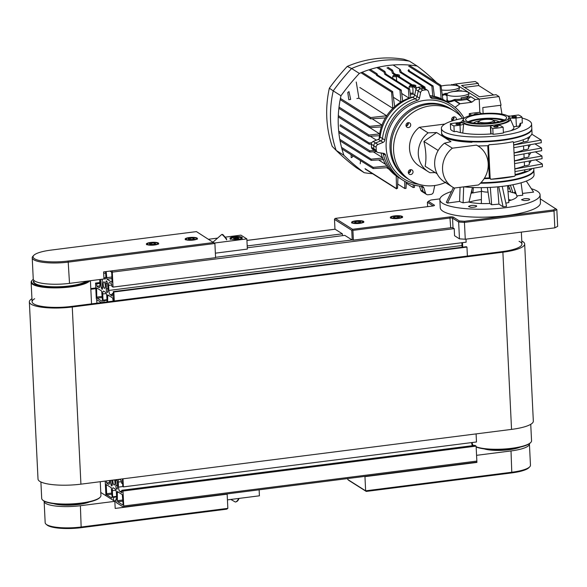 <?xml version="1.0" encoding="UTF-8"?>
<svg xmlns="http://www.w3.org/2000/svg" width="587" height="587" viewBox="0 0 587 587"><rect width="100%" height="100%" fill="white"/><g stroke="black" fill="none" stroke-linecap="round" stroke-linejoin="round"><path stroke-width="0.88" d="M471.625 442.591A3.647 1.123 -97.2 0 0 472.366 445.687M476.116 446.113L123.006 491.033L121.817 490.277L474.927 445.364L476.116 446.113L476.849 461.081A1.365 0.418 82.8 0 1 476.571 462.16A1.365 0.418 82.8 0 1 476.468 462.13M119.293 479.286L121.34 480.577L121.458 483.013L122.646 483.769L122.412 478.889L122.786 486.513L123.38 486.887L122.984 478.816M121.817 490.277L121.935 492.713L119.851 491.4A3.647 1.123 82.8 0 1 118.486 487.1L118.236 482.052A3.647 1.123 82.8 0 1 118.684 479.366M123.006 491.033L123.74 506.001A1.365 0.418 82.8 0 1 123.461 507.08A1.365 0.418 82.8 0 1 123.358 507.051L116.094 502.457L115.918 498.913L116.71 498.818M116.593 496.36L112.66 496.859L112.359 490.659A3.647 1.123 82.8 0 1 113.093 487.79A3.647 1.123 82.8 0 1 113.379 487.863L115.074 488.934A3.647 1.123 82.8 0 1 116.439 493.234L116.74 499.434L115.918 498.913M116.622 496.976L113.482 497.372L112.66 496.859M113.636 500.579L113.482 497.372M116.006 500.616L114.083 500.865M109.512 480.533L109.556 481.457A3.647 1.123 82.8 0 1 108.83 484.326A3.647 1.123 82.8 0 1 108.544 484.253L106.46 482.932L106.364 480.929M109.556 482.543L106.46 482.932M106.078 495.802A1.365 0.418 82.8 0 1 105.88 494.716L105.212 481.076M112.11 497.365L111.251 487.68L106.174 484.502L106.753 494.841L111.86 498.062L112.11 497.365M117.378 500.696L117.716 501.768L122.822 504.996L123.079 504.299L122.316 494.672L117.319 491.517L117.378 500.696L122.866 499.999M110.385 480.423A10.948 3.361 -97.2 0 0 110.877 484.187A2.282 0.697 -97.2 0 0 111.794 485.941A2.282 0.697 -97.2 0 0 112.139 483.174A6.384 1.959 82.8 0 1 111.809 480.239M115.58 479.762A2.282 0.697 -97.2 0 0 115.661 480.342A6.384 1.959 82.8 0 1 115.918 485.559A2.282 0.697 -97.2 0 0 116.131 487.973A2.282 0.697 -97.2 0 0 116.923 489.184A2.282 0.697 -97.2 0 0 117.356 488.281A10.948 3.361 -97.2 0 0 116.967 479.586M114.516 479.895A3.287 1.005 82.8 0 1 114.979 483.211A3.287 1.005 82.8 0 1 114.311 485.016A3.287 1.005 82.8 0 1 114.054 484.943A3.287 1.005 82.8 0 1 112.836 480.107M118.493 492.258L116.974 492.449M106.973 299.693L103.048 300.192L102.74 293.992A3.647 1.123 82.8 0 1 103.473 291.123A3.647 1.123 82.8 0 1 103.76 291.196L105.455 292.275A3.647 1.123 82.8 0 1 106.819 296.567L107.076 301.887M107.003 300.309L103.862 300.705L103.048 300.192M103.943 302.283L103.862 300.705M465.99 239.144L466.144 242.182L113.034 287.102L111.838 286.353L111.721 283.917L109.637 282.596A3.647 1.123 82.8 0 0 109.351 282.523A3.647 1.123 82.8 0 0 108.624 285.385L108.866 290.44A3.647 1.123 82.8 0 0 110.231 294.733L112.315 296.053L112.198 293.617L113.342 293.471M461.844 242.732L461.976 245.52A3.647 1.123 -97.2 0 0 462.189 247.23M96.95 303.171L96.774 299.663L101.426 302.606L96.774 299.663A1.365 0.418 82.8 0 1 96.261 298.049L95.534 283.081L99.834 282.53M99.878 283.433L96.723 283.837L95.534 283.081M99.937 285.876L96.84 286.273L96.723 283.837M99.68 279.529A3.647 1.123 82.8 0 1 99.695 279.742L99.944 284.798A3.647 1.123 82.8 0 1 99.21 287.659A3.647 1.123 82.8 0 1 98.924 287.586L96.84 286.273M105.601 271.649L105.821 276.191A3.647 1.123 82.8 0 1 105.095 279.06A3.647 1.123 82.8 0 1 104.802 278.986L103.943 278.436M344.811 235.365L247.288 247.773M247.2 245.931L342.375 233.824M114.289 300.97L113.849 291.996L113.254 291.622L113.709 301.043L113.386 294.366L112.198 293.617M112.014 270.827A1.365 0.418 82.8 0 1 112.3 272.133L113.034 287.102M106.174 271.576L106.929 279.17L112.007 282.347L111.765 273.087L111.427 272.008L109.974 271.091M113.137 301.116L112.697 298.013L107.7 294.85L107.648 301.813M96.796 297.103L97.134 298.174L102.241 301.402L102.49 300.698L101.632 291.013L96.561 287.835L96.796 297.103L102.285 296.398M106.042 283.675A6.384 1.959 82.8 0 1 106.298 288.899A2.282 0.697 -97.2 0 0 106.518 291.306A2.282 0.697 -97.2 0 0 107.304 292.517A2.282 0.697 -97.2 0 0 107.737 291.614A10.948 3.361 -97.2 0 0 107.304 282.663A2.282 0.697 -97.2 0 0 106.386 280.909A2.282 0.697 -97.2 0 0 106.042 283.675L107.443 283.499M100.744 279.397A10.948 3.361 -97.2 0 0 101.265 287.52A2.282 0.697 -97.2 0 0 102.182 289.274A2.282 0.697 -97.2 0 0 102.52 286.507A6.384 1.959 82.8 0 1 102.263 281.283A2.282 0.697 -97.2 0 0 102.131 279.221M104.126 281.899A3.287 1.005 82.8 0 1 105.322 285.37A3.287 1.005 82.8 0 1 104.699 288.349A3.287 1.005 82.8 0 1 103.283 285.216A3.287 1.005 82.8 0 1 103.87 281.833A3.287 1.005 82.8 0 1 104.126 281.899M108.874 295.591L107.355 295.789M111.963 277.027L106.474 277.724M112.036 278.517L106.929 279.17M150.455 244.397L149.421 243.744L151.49 243.091L154.594 243.091L155.621 243.744L153.552 244.397L150.455 244.397M151.49 243.091L151.556 244.397M154.638 244.053L154.594 243.091M189.212 239.467L188.178 238.821L190.247 238.161L193.343 238.161L194.378 238.814L192.309 239.467L189.212 239.467M190.247 238.161L190.313 239.467M193.394 239.122L193.343 238.161M358.877 221.358L360.836 221.849L359.677 222.59L356.558 222.84L354.592 222.356L355.751 221.607L358.877 221.358L358.943 222.649M355.803 222.656L355.751 221.607M397.524 216.427L399.578 216.889L398.522 217.638L395.418 217.916L393.371 217.447L394.42 216.698L397.524 216.427L397.59 217.718M394.471 217.696L394.42 216.698M113.254 291.622L466.364 246.701L466.959 247.076L467.399 256.049M476.094 433.896L476.49 441.974L123.38 486.887M113.849 291.996L466.959 247.076M234.118 236.744A6.156 1.438 177.2 0 1 242.277 237.713A6.156 1.438 177.2 0 1 236.201 239.452A6.156 1.438 177.2 0 1 229.979 238.315A6.156 1.438 177.2 0 1 234.118 236.744M225.459 237.111L240.905 235.145L246.856 238.909L214.343 243.04M217.601 238.109L208.539 239.261M246.856 238.909L247.354 249.093L215.363 253.166M237.874 237.911L238.733 238.454L237.009 238.997L234.426 238.997L233.567 238.454L237.874 237.911L237.911 238.711M235.343 238.997L235.292 237.911M213.044 242.108L221.761 234.455A3.647 0.426 48.7 0 1 221.813 234.44A3.647 0.426 48.7 0 1 224.491 236.913A3.647 0.426 48.7 0 1 226.597 239.885L226.655 238.909L222.789 234.514L221.813 234.44M259.131 489.822L259.417 495.81L227.433 499.882M238.674 498.451A3.647 1.409 119.8 0 1 235.82 501.914A3.647 1.409 119.8 0 1 235.145 501.914L230.845 499.449M235.82 501.914L236.598 501.628A2.95 1.137 -60.2 0 0 239.07 498.4M46.05 524.176L46.975 524.969A26.452 6.186 -2.8 0 0 81.175 527.684L226.729 509.164L227.844 508.357L81.432 526.987A27.369 6.398 177.2 0 1 46.05 524.176A27.369 6.398 177.2 0 1 45.17 522.679L44.135 501.415A27.369 6.398 177.2 0 1 44.142 501.144M227.844 508.357L227.154 494.188L115.191 508.43L114.839 501.342L80.39 505.723A27.369 6.398 177.2 0 1 44.135 501.415M114.839 501.342L100.773 492.449M226.758 493.938L227.154 494.188M89.628 501.9A21.44 5.012 177.2 0 1 53.564 503.661M213.69 242.519L68.136 261.032A26.452 6.186 177.2 0 1 41.794 260.995A26.452 6.186 177.2 0 1 33.789 255.345A26.452 6.186 177.2 0 1 50.878 250.121L196.432 231.608L214.893 243.48L215.583 257.656L103.62 271.898L103.965 278.986L69.515 283.367A27.369 6.398 -2.8 0 1 33.254 279.06L32.219 257.803A27.369 6.398 -2.8 0 0 68.481 262.103L214.893 243.48M33.789 255.345L32.945 256.226A27.369 6.398 -2.8 0 0 32.219 257.803M185.463 239.555A6.156 1.438 177.2 0 1 185.125 239.114A6.156 1.438 177.2 0 1 191.208 237.375A6.156 1.438 177.2 0 1 197.43 238.513A6.156 1.438 177.2 0 1 192.331 240.186A6.156 1.438 177.2 0 1 185.463 239.555M146.706 244.486A6.156 1.438 177.2 0 1 146.368 244.045A6.156 1.438 177.2 0 1 152.451 242.306A6.156 1.438 177.2 0 1 158.673 243.444A6.156 1.438 177.2 0 1 153.574 245.117A6.156 1.438 177.2 0 1 146.706 244.486M529.386 443.699A27.369 6.398 177.2 0 1 529.423 443.963L530.465 465.227A27.369 6.398 177.2 0 1 529.738 466.804A27.369 6.398 177.2 0 1 512.055 472.205L365.642 490.827L366.251 491.422L348.994 480.511L347.79 479.542L347.739 478.552M529.423 443.963A27.369 6.398 177.2 0 1 511.013 450.941L476.563 455.329L476.915 462.417L364.953 476.659L365.642 490.827L347.79 479.542M366.251 491.422L511.805 472.902A26.452 6.186 -2.8 0 0 528.894 467.678L529.738 466.804M476.915 462.417L476.519 462.167M364.953 476.659L364.564 476.409M520.251 447.118A21.44 5.012 177.2 0 1 484.194 448.886M334.751 218.804L334.487 219.391L351.745 230.302L352.303 229.899L352.567 229.304L335.309 218.401L334.751 218.804M342.478 235.658L342.39 233.831L334.964 229.135L334.487 219.391M344.796 235.358L352.222 240.046L353.381 240.127L352.904 230.383L450.229 218.004A1.827 0.426 177.2 0 1 452.548 218.159L458.645 222.018L459.342 220.939L453.362 217.161A2.737 0.638 -2.8 0 0 449.884 216.926L352.567 229.304M351.745 230.302L352.222 240.046M335.309 218.401L432.626 206.015A2.737 0.638 -2.8 0 0 434.395 205.479A2.737 0.638 -2.8 0 0 434.321 205.127L428.341 201.348L427.402 202.266L433.199 205.927M540.267 198.854L556.828 209.522L554.011 211.012L553.314 209.985L464.456 221.292L464.442 222.407L554.011 211.012L554.832 227.844L557.65 226.355L556.828 209.522M555.801 208.671L553.314 209.985M353.381 240.127L450.706 227.749A1.827 0.426 177.2 0 1 453.025 227.903L454.213 228.659L454.558 235.739L459.467 238.843L458.645 222.018L464.442 222.407L465.264 239.239L554.832 227.844M464.456 221.292L459.342 220.939M428.341 201.348L430.829 200.035L439.927 198.876M352.303 229.899L352.904 230.383M363.529 221.358A6.156 1.438 177.2 0 1 363.867 221.798A6.156 1.438 177.2 0 1 357.784 223.537A6.156 1.438 177.2 0 1 351.569 222.4A6.156 1.438 177.2 0 1 356.661 220.727A6.156 1.438 177.2 0 1 363.529 221.358M402.286 216.427A6.156 1.438 177.2 0 1 402.623 216.867A6.156 1.438 177.2 0 1 396.541 218.606A6.156 1.438 177.2 0 1 390.318 217.469A6.156 1.438 177.2 0 1 395.418 215.796A6.156 1.438 177.2 0 1 402.286 216.427M427.615 206.653L427.402 202.266M459.467 238.843L465.264 239.239M86.142 281.254A26.914 6.296 177.2 0 1 56.447 286.801A26.914 6.296 177.2 0 1 33.841 281.694A26.914 6.296 177.2 0 1 34.185 280.601M88.813 280.916A29.189 6.824 177.2 0 1 43.056 286.639A29.189 6.824 177.2 0 1 32.336 280.124L31.918 280.564A29.651 6.934 -2.8 0 0 31.133 282.274A29.651 6.934 -2.8 0 0 42.807 287.175A29.651 6.934 -2.8 0 0 89.833 280.784M32.336 280.124A29.189 6.824 177.2 0 1 33.298 279.331M33.921 280.359A27.369 6.398 -2.8 0 0 34.266 283.22A27.369 6.398 -2.8 0 0 55.339 286.911A27.369 6.398 -2.8 0 0 82.474 283.257A27.369 6.398 -2.8 0 0 86.685 281.18M100.252 481.707L100.927 495.531A29.651 6.934 177.2 0 1 100.135 497.24A29.651 6.934 177.2 0 1 53.38 503.33A29.651 6.934 177.2 0 1 42.653 500.051A29.651 6.934 177.2 0 1 41.699 498.429L40.899 481.978M34.508 283.411A26.914 6.296 177.2 0 1 33.863 282.142L33.841 281.694M42.653 500.051L43.115 500.447A29.189 6.824 -2.8 0 0 53.674 503.675A29.189 6.824 -2.8 0 0 99.717 497.681L100.135 497.24M492.339 122.969A8.211 1.922 -2.8 0 0 494.474 121.553A8.211 1.922 -2.8 0 0 494.21 121.105L493.285 120.313A7.301 1.71 177.2 0 1 488.611 122.573A7.301 1.71 177.2 0 1 481.347 122.566A7.301 1.71 177.2 0 1 479.139 121.003A7.301 1.71 177.2 0 1 486.146 119.366A7.301 1.71 177.2 0 1 493.285 120.313M479.139 121.003L478.295 121.883A8.211 1.922 -2.8 0 0 478.075 122.353A8.211 1.922 -2.8 0 0 480.335 123.556M481.267 187.649L481.413 190.57A8.211 1.922 -2.8 0 0 481.413 190.57A8.211 1.922 -2.8 0 0 488.017 192.125M530.743 424.306L531.551 440.749A29.651 6.934 177.2 0 1 530.765 442.459A29.651 6.934 177.2 0 1 506.104 448.879A29.651 6.934 177.2 0 1 476.152 446.802M473.606 445.526A29.651 6.934 177.2 0 1 473.276 445.269A29.651 6.934 177.2 0 1 472.322 443.647L472.271 442.51M476.16 447.023A29.189 6.824 -2.8 0 0 505.642 449.253A29.189 6.824 -2.8 0 0 530.34 442.899L530.765 442.459M519.055 241.316A29.651 6.934 177.2 0 1 521.931 244.089A29.651 6.934 177.2 0 1 501.988 251.647L71.365 306.429A29.651 6.934 177.2 0 1 32.087 301.762A29.651 6.934 177.2 0 1 34.677 298.724M90.838 289.266L95.806 288.635M29.35 301.894L38.016 479.073A32.388 7.572 -2.8 0 0 80.925 484.165L511.548 429.391A32.388 7.572 -2.8 0 0 533.334 421.128L524.668 243.95A32.388 7.572 177.2 0 1 502.883 252.212L72.26 306.994A32.388 7.572 177.2 0 1 29.35 301.894A32.388 7.572 177.2 0 1 31.933 298.717M521.784 241.044A32.388 7.572 177.2 0 1 524.668 243.95M90.802 288.591L95.769 287.96M533.744 168.22L533.818 169.716A45.155 10.559 177.2 0 1 529.276 174.669A45.155 10.559 177.2 0 1 480.944 182.689A45.155 10.559 177.2 0 0 533.818 169.716L533.847 170.245A45.155 10.559 -2.8 0 1 529.305 175.197A45.155 10.559 -2.8 0 1 480.408 183.225A45.155 10.559 -2.8 0 0 503.477 181.765A45.155 10.559 -2.8 0 0 533.847 170.245L534.06 174.677A45.155 10.559 -2.8 0 1 503.69 186.189A45.155 10.559 -2.8 0 1 463.921 186.827M464.5 117.994A45.155 10.559 -2.8 0 0 441.38 128.414A45.155 10.559 -2.8 0 0 466.753 136.624A45.155 10.559 -2.8 0 0 531.587 124.004A45.155 10.559 -2.8 0 0 522.085 118.068M510.404 116.138A45.155 10.559 -2.8 0 0 507.564 115.888M461.918 121.773A34.207 7.998 -2.8 0 0 459.041 122.705M492.794 125.647L492.853 125.633A5.474 1.277 -2.8 0 0 490.402 126.829A5.474 1.277 -2.8 0 0 490.703 127.218L492.801 128.546A36.489 8.534 -2.8 0 0 503.14 127.232L501.041 125.904A5.474 1.277 -2.8 0 0 495.435 125.302L495.369 125.258A24.177 5.65 -2.8 0 0 510.228 118.779A24.177 5.65 -2.8 0 0 509.435 117.833L509.633 117.804A5.474 1.277 -2.8 0 0 515.98 118.016L522.048 117.246L522.327 123.006L520.148 123.277A34.207 7.998 -2.8 0 1 520.552 125.244A34.207 7.998 -2.8 0 1 503.389 132.383M503.14 127.232L503.419 132.992A36.489 8.534 177.2 0 1 493.08 134.306L492.332 133.829A34.207 7.998 -2.8 0 1 456.385 131.393L454.206 131.671A36.489 8.534 177.2 0 1 450.64 129.411L450.354 123.652A36.489 8.534 -2.8 0 0 453.927 125.912L459.995 125.141A5.474 1.277 -2.8 0 0 463.679 123.74A5.474 1.277 -2.8 0 0 463.664 123.659L463.862 123.63A24.177 5.65 -2.8 0 0 492.779 125.589M463.334 119.689A24.177 5.65 -2.8 0 0 462.123 121.127A24.177 5.65 -2.8 0 0 462.967 123.065L462.769 123.094A5.474 1.277 -2.8 0 0 456.422 122.881L450.354 123.652M513.618 126.609A5.474 1.277 -2.8 0 0 516.391 126.432L519.326 126.058A33.21 7.77 177.2 0 1 519.642 126.609M519.326 126.058L520.148 123.277M510.228 118.779L513.779 126.975A27.325 6.391 177.2 0 1 510.815 130.703M463.701 124.187L463.862 123.63M462.747 133.073L463.679 123.74M466.973 141.056A45.155 10.559 -2.8 0 0 531.8 128.428A45.155 10.559 177.2 0 1 466.973 141.056A45.155 10.559 177.2 0 1 441.6 132.845A45.155 10.559 -2.8 0 0 466.973 141.056M476.152 123.938A22.805 5.334 -2.8 0 0 508.892 117.561A22.805 5.334 -2.8 0 0 485.853 113.35A22.805 5.334 -2.8 0 0 463.334 119.792A22.805 5.334 -2.8 0 0 476.152 123.938M495.083 113.944A20.523 4.799 177.2 0 1 506.618 117.671A20.523 4.799 177.2 0 1 486.352 123.468A20.523 4.799 177.2 0 1 465.616 119.682A20.523 4.799 177.2 0 1 495.083 113.944M463.334 119.792L463.422 121.56A22.805 5.334 -2.8 0 0 476.233 125.713A22.805 5.334 -2.8 0 0 508.98 119.337L508.892 117.561M481.648 113.651L479.601 112.352A36.489 8.534 -2.8 0 0 469.262 113.665L471.361 114.993A5.474 1.277 -2.8 0 0 471.779 115.191M522.048 117.246A36.489 8.534 -2.8 0 0 518.475 114.986L512.407 115.756A5.474 1.277 -2.8 0 0 508.746 117.026M494.878 127.085A2.282 0.536 177.2 0 1 493.594 126.675A2.282 0.536 177.2 0 1 495.846 126.029A2.282 0.536 177.2 0 1 498.15 126.454A2.282 0.536 177.2 0 1 494.878 127.085M456.165 123.872A2.282 0.536 177.2 0 1 458.711 123.468A2.282 0.536 177.2 0 1 460.487 123.901A2.282 0.536 177.2 0 1 458.234 124.539A2.282 0.536 177.2 0 1 455.93 124.121A2.282 0.536 177.2 0 1 456.165 123.872M474.421 114.634A2.282 0.536 177.2 0 1 474.252 114.45A2.282 0.536 177.2 0 1 477.524 113.812A2.282 0.536 177.2 0 1 478.544 113.995M516.237 117.026A2.282 0.536 177.2 0 1 513.691 117.429A2.282 0.536 177.2 0 1 511.915 116.996A2.282 0.536 177.2 0 1 514.168 116.358A2.282 0.536 177.2 0 1 516.472 116.776A2.282 0.536 177.2 0 1 516.237 117.026M453.927 125.912L454.206 131.671M492.801 128.546L493.08 134.306M469.262 113.665L469.373 115.83M468.044 121.78A20.523 4.799 177.2 0 1 495.296 118.369A20.523 4.799 177.2 0 1 504.402 120.005M469.483 122.257A18.241 4.263 177.2 0 1 494.305 118.897A18.241 4.263 177.2 0 1 503.015 120.614M499.06 121.803A13.193 3.089 -2.8 0 0 493.19 120.24M479.219 120.922A13.193 3.089 -2.8 0 0 473.533 123.05M477.26 123.424A9.121 2.135 177.2 0 1 478.089 122.668M494.489 121.869A9.121 2.135 177.2 0 1 495.391 122.536M514.19 155.658L541.684 150.705L541.552 148.049L534.948 143.874M530.244 144.725A42.873 10.023 177.2 0 1 528.513 147.19M528.41 145.048L528.571 148.379A5.474 1.277 177.2 0 1 523.736 149.89A42.873 10.023 177.2 0 1 514.051 152.869M514.058 153.002L541.552 148.049M514.579 163.626L542.072 158.681L541.94 156.017L535.337 151.85M530.633 152.693A42.873 10.023 177.2 0 1 528.902 155.159M528.799 153.024L528.96 156.347A5.474 1.277 177.2 0 1 524.125 157.859A42.873 10.023 177.2 0 1 514.439 160.838M514.447 160.97L541.94 156.017M515.115 174.574A42.873 10.023 177.2 0 0 524.793 171.595L524.712 169.848M487.76 145.686L489.338 177.927L490.167 178.455L488.516 145.649L489.419 144.703A45.155 10.559 177.2 0 0 512.678 141.746L513.009 141.761A0.91 0.844 122.3 0 1 513.544 142.502L515.144 175.278A0.91 0.844 122.3 0 1 514.696 176.144L514.366 176.298A45.155 10.559 -2.8 0 1 491.114 179.255L490.116 178.426A45.155 10.559 177.2 0 1 484.136 178.653M524.793 171.595A5.474 1.277 -2.8 0 0 529.085 170.685A5.474 1.277 -2.8 0 0 529.635 170.083L529.577 168.968M529.188 160.999L529.357 164.323A5.474 1.277 177.2 0 1 524.514 165.835A42.873 10.023 177.2 0 1 514.828 168.814M524.514 165.835L524.323 161.873M531.022 160.669A42.873 10.023 177.2 0 1 529.298 163.135M524.125 157.859L523.934 153.904M523.736 149.89L523.538 145.928M528.043 137.593L528.183 140.403A5.474 1.277 177.2 0 1 523.347 141.915A42.873 10.023 177.2 0 1 513.662 144.894M523.347 141.915L523.237 139.743M532.27 168.484A45.155 10.559 177.2 0 1 529.085 170.685A45.155 10.559 177.2 0 1 515.144 175.234M531.587 124.004L531.829 128.964A45.155 10.559 177.2 0 1 494.445 141.225A45.155 10.559 177.2 0 1 444.095 136.595A45.155 10.559 177.2 0 1 441.622 133.374A45.155 10.559 -2.8 0 0 466.995 141.584A45.155 10.559 -2.8 0 0 531.829 128.964L532.02 132.948A45.155 10.559 177.2 0 1 527.478 137.901A45.155 10.559 177.2 0 1 513.537 142.458M529.9 136.375A42.873 10.023 177.2 0 1 528.124 139.214M513.009 141.761L513.493 142.472L513.009 141.761M489.022 144.813A0.91 0.844 122.3 0 0 488.567 145.679M490.167 178.455A0.91 0.844 122.3 0 0 490.541 179.116L490.541 179.116A0.91 0.844 122.3 0 0 491.077 179.233L491.114 179.255M437.117 173.825L425.127 166.246C426.5 159.099 426.096 150.83 423.917 141.438L436.618 132.537L450.963 141.614L444.462 143.206A24.177 22.299 122.3 0 0 444.579 182.036L452.46 187.018A24.177 22.299 -57.7 0 1 452.35 148.188L476.461 145.121A24.177 22.299 -57.7 0 1 478.295 146.156A24.177 22.299 -57.7 0 1 478.412 184.986L454.294 188.053A24.177 22.299 -57.7 0 1 452.46 187.018M444.462 143.206L452.35 148.188M476.461 145.121L478.295 146.156M428.209 171.69A24.177 22.299 122.3 0 1 428.092 132.86L419.316 127.306A24.177 22.299 122.3 0 0 419.434 166.143L428.209 171.69A24.177 22.299 122.3 0 0 430.044 172.725L435.18 172.593M428.092 132.86L436.618 132.537M423.917 141.438L438.173 150.455M471.97 142.281A45.155 10.559 177.2 0 1 444.117 137.035A45.155 10.559 177.2 0 1 441.644 133.814L441.38 128.414M419.316 127.306L444.858 124.062M445.306 182.498A41.053 37.869 -57.7 0 1 434.299 185.573A41.053 37.869 -57.7 0 1 410.416 180.407A41.053 37.869 -57.7 0 1 400.341 125.471A41.053 37.869 -57.7 0 1 454.287 111.009A41.053 37.869 -57.7 0 1 462.6 118.339M456.334 119.741A2.509 2.311 122.3 0 0 451.887 118.442A2.509 2.311 122.3 0 0 452.151 120.937M408.244 122.683A2.509 2.311 122.3 0 0 407.026 127.24A2.509 2.311 122.3 0 0 410.731 124.818A2.509 2.311 122.3 0 0 408.244 122.683M410.54 169.665A2.509 2.311 122.3 0 0 409.322 174.222A2.509 2.311 122.3 0 0 412.617 173.341A2.509 2.311 122.3 0 0 410.54 169.665A2.509 2.311 122.3 0 1 408.405 173.033M454.287 111.009L450.713 108.749A41.053 37.869 122.3 0 0 396.768 123.211A41.053 37.869 122.3 0 0 406.842 178.147L408.031 178.903A41.053 37.869 -57.7 0 1 397.957 123.967A41.053 37.869 -57.7 0 1 451.902 109.505A41.053 37.869 122.3 0 0 397.957 123.967A41.053 37.869 122.3 0 0 408.031 178.903L410.416 180.407M451.785 120.24A2.509 2.311 122.3 0 0 453.912 116.879M406.109 126.051A2.509 2.311 122.3 0 0 408.236 122.69M489.338 177.927A42.873 10.023 177.2 0 1 484.473 178.11M488.516 145.649A45.155 10.559 177.2 0 1 477.943 145.928M514.696 176.144A0.91 0.844 122.3 0 1 514.329 176.276L491.077 179.233M513.794 147.682L541.287 142.729L541.163 140.073L531.793 134.152M513.669 145.026L541.163 140.073M514.968 171.602L542.461 166.649L542.329 163.993L535.726 159.818M514.836 168.946L542.329 163.993M451.476 191.531L451.374 191.545A50.174 11.733 -2.8 0 0 439.846 199.705A50.174 11.733 -2.8 0 0 490.534 208.972A50.174 11.733 -2.8 0 0 540.069 194.803A50.174 11.733 -2.8 0 0 531.36 188.72M510.815 191.956A27.369 6.398 -2.8 0 0 508.012 191.421M526.334 181.067L533.59 192.118L522.511 193.424M508.738 200.849A27.369 6.398 -2.8 0 0 517.286 195.845L522.753 195.192L521.073 182.821M507.572 185.646L508.87 202.53A33.584 7.851 177.2 0 1 505.84 203.109M497.6 186.857L498.928 204.093L503.103 206.837A4504.902 4125.898 -139.9 0 1 506.552 206.397L502.215 186.373M498.928 204.093A33.584 7.851 177.2 0 1 491.642 204.716L489.749 203.476A27.369 6.398 -2.8 0 1 468.565 202.038L463.099 202.786A33.584 7.851 177.2 0 1 459.577 201.422L447.507 203.065L454.72 188.001M453.377 187.569L446.318 202.317A4504.902 1724.379 114.4 0 1 447.507 203.065M473.371 187.517L472.917 192.837A27.369 6.398 -2.8 0 0 471.031 193.314M472.917 192.837L471.721 192.11L471.831 189.917M523.802 200.534L521.498 199.749L524.257 198.714C527.375 198.465 529.195 198.692 529.701 199.411C529.114 200.248 527.148 200.622 523.802 200.534M507.682 187.07L509.112 187.099M509.663 188.669L507.821 188.911M470.825 207.306L468.514 206.536C470.407 205.267 473.063 205.024 476.49 205.802L476.717 206.11C476.116 206.962 474.157 207.365 470.825 207.306M516.178 194.048A27.369 6.398 -2.8 0 0 513.361 192.668L515.129 192.463A29.922 7 177.2 0 1 515.702 192.675M463.671 186.864L463.099 202.786M460.083 187.319L459.577 201.422M472.403 187.48L469.02 201.979L468.565 202.038M490.314 187.385L491.642 204.716M489.749 203.476L487.364 187.517M517.286 195.845L516.824 195.897L512.899 184.736M510.374 185.191L512.921 192.727A26.914 6.296 -2.8 0 0 510.873 192.132L508.547 185.499M512.921 192.727L513.361 192.668M514.814 190.159L515.129 192.463M503.103 206.837L498.759 186.747M481.406 191.479A26.914 6.296 -2.8 0 0 473.078 192.932M439.846 199.705L440.235 207.681A50.174 11.733 -2.8 0 0 490.923 216.948A50.174 11.733 -2.8 0 0 540.458 202.779L540.069 194.803M511.182 200.116A27.369 6.398 -2.8 0 0 508.643 199.624M481.384 199.587A27.369 6.398 -2.8 0 0 469.116 202.17M450.801 85.056L455.387 84.036L479.19 99.086L455.387 84.036L475.213 81.512L478.192 83.398A158.732 146.434 122.3 0 1 478.75 85.555L493.667 94.984M478.192 83.398L461.551 85.511L479.403 96.796L496.044 94.683L499.023 96.561A158.732 146.434 122.3 0 1 501.063 105.22L482.815 107.538L483.108 113.526M500.432 105.293A158.732 146.434 -57.7 0 1 501.944 114.105M475.316 99.577L470.855 96.752L467.428 99.298L471.889 102.123L475.316 99.577L479.19 99.086L479.85 112.513L479.19 99.086L499.023 96.561M464.486 87.368L478.75 85.555M409.447 61.158L403.805 59.221A108.837 100.406 122.3 0 0 347.225 66.419L351.606 68.518A110.195 101.661 122.3 0 1 409.447 61.158L417.181 66.052A110.195 101.661 -57.7 0 0 359.339 73.412L351.606 68.518A228.791 211.063 122.3 0 0 333.233 90.875L340.974 95.762A228.791 211.063 -57.7 0 1 359.339 73.412M333.233 90.875A110.195 101.661 122.3 0 0 336.146 150.367L343.879 155.262A228.791 211.063 122.3 0 0 364.197 172.695L356.463 167.801A228.791 211.063 122.3 0 1 336.146 150.367L332.198 146.368A108.837 100.406 122.3 0 1 329.351 88.175L333.233 90.875M340.974 95.762A110.195 101.661 122.3 0 0 343.879 155.262M372.606 173.737A110.195 101.661 -57.7 0 1 364.197 172.695M436.581 82.584A228.791 211.063 122.3 0 0 417.181 66.052M347.225 66.419A227.426 209.808 122.3 0 0 329.351 88.175M356.243 82.019L358.936 98.22L386.716 115.778A42.69 39.388 122.3 0 1 392.82 108.353L391.602 92.108L360.946 72.729M359.846 87.507L392.82 108.353M376.494 75.319L376.223 74.424L377.008 73.72L377.727 75.165L376.494 75.319L399.982 90.171L400.899 102.028A42.69 39.388 122.3 0 0 394.684 106.614M400.899 102.028L393.532 97.369M401.691 93.48L409.066 98.132A42.69 39.388 122.3 0 0 402.675 100.993M413.644 96.811A42.69 39.388 122.3 0 0 410.797 97.567M414.723 94.991L413.402 94.162L410.357 94.258M381.345 126.931A42.69 39.388 122.3 0 0 379.679 133.895L369.737 127.614M372.107 118.743L382.042 125.134A42.829 39.512 122.3 0 0 381.411 126.924L369.627 127.614L369.539 126.359L339.022 107.069M385.388 117.914A42.69 39.388 122.3 0 0 382.012 125.009M430.234 95.652L429.662 95.292M464.031 118.075A44.928 41.45 122.3 0 0 450.999 104.347L448.622 102.842A44.928 41.45 122.3 0 0 430.198 96.928A44.928 41.45 122.3 0 1 448.622 102.842L446.237 101.338A44.928 41.45 122.3 0 0 429.765 95.593M450.999 104.347A44.928 41.45 122.3 0 0 432.274 98.418A2.737 2.524 -57.7 0 1 430.132 96.752L428.466 91.55A2.737 2.524 122.3 0 0 425.949 89.884L423.572 88.38A2.737 2.524 -57.7 0 1 425.083 88.732A2.737 2.524 122.3 0 0 423.572 88.38A53.821 49.653 122.3 0 0 420.541 88.769A2.737 2.524 122.3 0 0 418.223 91.044L417.086 96.606A2.737 2.524 -57.7 0 1 415.134 98.792A44.928 41.45 122.3 0 0 382.475 138.539A2.737 2.524 -57.7 0 1 380.699 140.88L375.541 142.986L380.699 140.88A2.737 2.524 122.3 0 0 382.475 138.539L384.852 140.044A2.737 2.524 -57.7 0 1 383.076 142.384L377.918 144.497A2.737 2.524 122.3 0 0 376.128 147.227A53.821 49.653 122.3 0 0 376.282 150.338A2.737 2.524 122.3 0 0 378.314 152.583L383.619 153.361A2.737 2.524 -57.7 0 1 385.593 155.225A44.928 41.45 122.3 0 0 402.99 180.297A44.928 41.45 122.3 0 0 421.715 186.226A2.737 2.524 -57.7 0 1 423.851 187.891L421.473 186.387A2.737 2.524 122.3 0 0 421.407 186.204A2.737 2.524 -57.7 0 1 421.473 186.387L421.158 186.189M417.511 100.296L412.749 97.288A44.928 41.45 122.3 0 0 380.09 137.035L382.475 138.539A44.928 41.45 122.3 0 1 415.134 98.792A2.737 2.524 122.3 0 0 417.086 96.606L419.463 98.11A2.737 2.524 -57.7 0 1 417.511 100.296A44.928 41.45 122.3 0 0 384.852 140.044M385.593 155.225L383.216 153.721A2.737 2.524 122.3 0 0 383.069 153.28A2.737 2.524 -57.7 0 1 383.216 153.721A44.928 41.45 122.3 0 0 400.605 178.793L398.228 177.289A44.928 41.45 122.3 0 1 381.359 154.286A44.928 41.45 122.3 0 1 381.014 152.98L381.359 154.286M471.889 102.123A0.91 0.844 -57.7 0 1 471.464 102.299L467.003 99.474L461.477 100.179A11.857 2.774 177.2 0 1 455.035 100.502L454.389 100.531C448.395 102.864 445.981 102.277 447.147 98.77M446.92 94.221A10.948 2.561 -2.8 0 0 457.985 96.246A10.948 2.561 -2.8 0 0 468.793 93.157A10.948 2.561 -2.8 0 0 468.191 92.372A10.948 2.561 -2.8 0 0 455.982 91.249A10.948 2.561 -2.8 0 0 446.92 94.221L447.191 99.658C447.529 101.573 449.877 101.558 454.235 99.607L455.226 99.394L455.035 100.502L460.157 103.738L471.464 102.299M460.157 103.738A0.91 0.844 122.3 0 0 459.731 103.906L455.108 107.34M385.71 164.433L378.593 159.935M373.347 151.85L382.423 157.587M370.192 136.228L376.406 140.161M379.437 135.7A42.69 39.388 122.3 0 0 379.195 138.811M408.361 71.269L408.09 70.374L408.875 69.662L409.594 71.108L408.361 71.269L431.878 86.135L432.802 96.048M401.347 72.157L400.077 72.318L399.439 70.198L400.217 69.493L401.347 72.157L424.981 87.103L425.208 88.813M392.402 73.294L391.654 70.807L392.439 70.102L393.686 73.133L392.402 73.294L394.64 74.71A2.363 0.55 -2.8 0 0 393.796 75.378A2.363 0.55 -2.8 0 0 396.115 75.642L411.01 85.056A2.363 0.55 -2.8 0 0 410.159 85.724A2.363 0.55 -2.8 0 0 412.485 85.988L416.139 88.725M394.361 75.371L394.64 74.71L394.361 75.371M384.103 72.15L384.889 71.445L386.019 74.109L384.742 74.27L384.103 72.15L376.854 67.564M434.424 96.393L433.081 85.959L409.594 71.108M400.077 72.318L423.726 87.272L423.785 87.911M401.06 101.984A42.829 39.512 122.3 0 1 402.682 101.045L401.244 90.031L377.727 75.165M416.909 87.815L413.769 85.827A2.363 0.55 -2.8 0 0 414.613 85.159A2.363 0.55 -2.8 0 0 412.294 84.895L397.399 75.481A2.363 0.55 -2.8 0 0 398.25 74.813A2.363 0.55 -2.8 0 0 395.924 74.549L393.686 73.133M409.066 98.132L408.383 89.217L384.742 74.27M409.227 98.102A42.829 39.512 122.3 0 1 410.805 97.581L409.667 89.063L386.019 74.109M406.263 183.166L413.189 187.547L413.197 184.824M413.189 187.547A247.868 57.966 177.2 0 0 414.481 187.392L414.569 185.184M404.781 181.361L404.788 188.5L397.707 184.025M404.788 188.5A280.872 65.685 177.2 0 0 406.05 188.361L406.299 182.168M410.731 85.717L411.01 85.056L410.731 85.717M396.115 75.642L396.445 76.684A3.273 0.763 177.2 0 1 392.798 76.097L392.806 78.401M396.629 80.815L396.445 76.684M362.106 72.26L392.549 91.506L394.691 106.695A42.829 39.512 122.3 0 0 392.982 108.279M340.174 99.621L370.507 118.779L370.683 117.561L386.716 115.778M386.716 115.91A42.829 39.512 122.3 0 0 385.476 117.906L370.786 118.823M338.259 116.923L368.805 136.221L369.047 135.039L379.679 133.895M379.716 134.027A42.829 39.512 122.3 0 0 379.488 135.7L369.128 136.287M394.303 75.319A1.827 0.426 177.2 0 1 394.259 75.283A1.827 0.426 177.2 0 1 395.998 74.674A1.827 0.426 177.2 0 1 397.795 75.114A1.827 0.426 177.2 0 1 396.115 75.518A1.827 0.426 177.2 0 1 394.303 75.319M410.665 85.665A1.827 0.426 177.2 0 1 410.621 85.629A1.827 0.426 177.2 0 1 412.368 85.02A1.827 0.426 177.2 0 1 414.165 85.46A1.827 0.426 177.2 0 1 412.478 85.863A1.827 0.426 177.2 0 1 410.665 85.665M376.128 147.227L373.743 145.723A2.737 2.524 -57.7 0 1 375.541 142.986A2.737 2.524 122.3 0 0 373.743 145.723A53.821 49.653 122.3 0 0 373.897 148.834A2.737 2.524 122.3 0 0 375.937 151.079M425.516 193.094A2.737 2.524 122.3 0 0 426.522 194.407L421.759 191.399A2.737 2.524 -57.7 0 1 420.762 190.085L423.139 191.589L421.473 186.387L423.139 191.589A2.737 2.524 122.3 0 0 424.137 192.903A2.737 2.524 -57.7 0 1 423.139 191.589L425.516 193.094L423.851 187.891M461.947 91.124L461.331 90.736L460.854 91.088M452.423 85.1L451.513 84.528M458.873 91.088L452.386 91.645A10.948 2.561 -2.8 0 0 459.357 88.908L459.269 87.133A10.948 2.561 -2.8 0 0 458.667 86.355A10.948 2.561 -2.8 0 0 441.241 86.047M459.313 90.765L461.331 90.736M455.226 99.394A10.948 2.561 -2.8 0 0 461.147 99.1L466.658 98.396L468.83 96.782L461.94 97.662A10.948 2.561 -2.8 0 0 468.874 94.925L468.793 93.157M468.83 96.782L470.855 96.752M442.297 94.566L445.702 93.377L445.518 94.478L442.407 95.432M451.594 91.88L451.586 91.748A10.948 2.561 -2.8 0 0 452.386 91.645M441.732 90.016A10.948 2.561 -2.8 0 0 453.259 89.73A10.948 2.561 -2.8 0 0 459.269 87.133M461.477 100.179L461.089 97.772A10.948 2.561 -2.8 0 0 461.94 97.662M433.081 85.959A280.872 65.685 177.2 0 1 431.878 86.135M392.842 91.983L391.602 92.108M424.981 87.103A247.868 57.966 177.2 0 1 423.726 87.272M356.896 98.521L358.936 98.22M348.795 99.717L350.681 99.438L348.986 91.623L347.775 92.489L348.795 99.717M387.853 167.64L373.185 168.586L373.163 167.368L386.701 166.011M341.957 148.988L373.185 168.586M382.937 158.013L371.167 159.158L371.204 160.376L383.729 159.627M340.078 140.851L371.204 160.376M382.042 125.134L369.539 126.359M338.875 108.324L369.627 127.614M365.305 169.122L396.548 188.875L396.203 175.917M365.019 168.652L396.313 188.434L397.553 188.31L397.935 177.105M444.755 182.3L445.915 182.124M409.675 65.583L440.925 85.335L442.892 99.452M441.204 85.797L440.045 85.973L408.669 66.148M441.167 98.638L440.045 85.973M374.447 150.382L369.832 150.815L369.883 152.048L369.502 151.952L338.846 132.574M376.48 151.666L369.883 152.048M401.244 90.031A280.872 65.685 177.2 0 1 399.982 90.171M410.218 93.186L413.072 93.12L412.815 87.03A3.273 0.763 177.2 0 1 409.161 86.443L409.168 88.747M412.485 85.988L412.815 87.03M413.072 93.12L413.402 94.162M409.667 89.063A247.868 57.966 177.2 0 1 408.383 89.217M395.168 75.51L396.915 75.43M411.531 85.856L413.285 85.775M371.747 142.736L369.172 142.979L369.23 144.219L371.366 144.101M339.961 125.86L369.23 144.219M420.762 190.085L419.463 186.042M371.366 144.219A53.821 49.653 122.3 0 0 371.52 147.33A2.737 2.524 -57.7 0 0 372.635 149.237L375.012 150.742A2.737 2.524 -57.7 0 1 373.897 148.834A53.821 49.653 122.3 0 1 373.743 145.723L371.366 144.219A2.737 2.524 -57.7 0 1 373.156 141.482L378.322 139.376A2.737 2.524 122.3 0 0 380.09 137.035M420.6 92.548L415.838 89.54L414.701 95.094L417.086 96.606L418.223 91.044A2.737 2.524 -57.7 0 1 420.541 88.769L422.926 90.273A2.737 2.524 122.3 0 0 420.6 92.548L419.463 98.11M421.187 86.876A53.821 49.653 122.3 0 0 418.164 87.258L420.541 88.769A53.821 49.653 122.3 0 1 423.572 88.38L421.187 86.876A2.737 2.524 -57.7 0 1 422.706 87.228L427.468 90.237M412.749 97.288A2.737 2.524 122.3 0 0 414.701 95.094M415.838 89.54A2.737 2.524 -57.7 0 1 418.164 87.258M444.719 93.59A0.91 0.374 -113.4 0 1 444.873 94.514L447.001 95.864M454.235 99.607A0.91 0.374 -113.4 0 1 454.389 100.531L459.731 103.906M360.242 163.766L360.543 160.743M351.077 154.755L351.217 157.668L352.582 156.905L352.692 155.775M382.35 153.178L383.216 153.721A44.928 41.45 122.3 0 0 400.605 178.793L402.99 180.297M410.034 169.79A1.981 1.827 -57.7 0 1 408.303 172.534M453.413 116.996A1.981 1.827 -57.7 0 1 451.682 119.741M407.738 122.808A1.981 1.827 -57.7 0 1 406.006 125.552M461.507 117.084A43.262 39.909 122.3 0 0 393.261 120.995A43.262 39.909 122.3 0 0 419.001 184.333M434.967 185.485A2.737 2.524 -57.7 0 0 434.527 186.534L433.382 192.096A2.737 2.524 122.3 0 1 431.063 194.37A53.821 49.653 -57.7 0 1 428.033 194.759A2.737 2.524 122.3 0 1 426.522 194.407M425.949 89.884A53.821 49.653 122.3 0 0 422.926 90.273M121.392 481.656L118.236 482.052M122.837 486.55L118.486 487.1M121.854 491.143L119.851 491.4M476.849 461.081L123.74 506.001M115.866 490.211L112.359 490.659M109.087 484.18L108.544 484.253M111.904 493.065L106.416 493.762M107.127 485.075L105.998 485.214M111.956 494.173L106.753 494.841M112.242 484.011L110.877 484.187M117.51 485.361L115.918 485.559M117.062 480.159L115.661 480.342M122.918 501.107L117.716 501.768M106.247 293.544L102.74 293.992M99.467 287.52L98.924 287.586M105.667 273.116L103.694 273.366M105.792 277.57L103.914 277.812M105.352 278.913L104.802 278.986M352.075 239.951L215.568 257.319M112.234 294.476L110.231 294.733M461.976 245.52L108.866 290.44M111.772 284.988L108.624 285.385M454.184 228.644L112.3 272.133M97.508 288.408L96.378 288.547M102.336 297.514L97.134 298.174M107.891 288.694L106.298 288.899M102.63 287.344L101.265 287.52M335.111 229.231L246.929 240.45M147.616 244.368A5.202 1.218 177.2 0 1 153.508 242.504A5.202 1.218 177.2 0 1 156.443 244.361A5.202 1.218 177.2 0 1 147.616 244.368M186.373 239.437A5.202 1.218 177.2 0 1 192.265 237.574A5.202 1.218 177.2 0 1 195.2 239.43A5.202 1.218 177.2 0 1 186.373 239.437M361.783 221.152A5.202 1.218 177.2 0 1 358.474 223.265A5.202 1.218 177.2 0 1 352.882 221.879A5.202 1.218 177.2 0 1 361.783 221.152M400.422 216.199A5.202 1.218 177.2 0 1 397.414 218.32A5.202 1.218 177.2 0 1 391.573 216.992A5.202 1.218 177.2 0 1 400.422 216.199M231.344 239.136A5.202 1.218 177.2 0 1 234.316 237.397A5.202 1.218 177.2 0 1 241.059 237.83A5.202 1.218 177.2 0 1 241 238.667M80.39 505.723L81.175 527.684M88.967 502.054A21.161 4.953 177.2 0 1 54.246 503.749M68.136 261.032L69.515 283.367M511.805 472.902L511.013 450.941M519.59 447.272A21.161 4.953 177.2 0 1 484.869 448.967M433.778 205.788L434.321 205.127M453.362 217.161L452.548 218.159L453.025 227.903M449.884 216.926L450.706 227.749M511.548 429.391L502.883 252.212M80.925 484.165L72.26 306.994M459.995 125.141L460.362 132.581M490.703 127.218L491.033 133.931M515.98 118.016L516.391 126.432M387.251 167.684L388.469 168.454M376.223 74.424L368.915 69.802M391.654 70.807L386.972 67.85M395.858 74.527C398.874 74.696 400.026 75.114 399.329 75.774A3.273 0.763 177.2 0 1 398.668 76.288M412.221 84.873C415.236 85.042 416.396 85.46 415.699 86.12A3.273 0.763 177.2 0 1 415.038 86.634M446.934 94.478A11.857 2.774 177.2 0 1 445.518 94.478L446.978 95.41M445.702 93.377A10.948 2.561 -2.8 0 0 447.47 93.37M370.683 117.561L340.409 98.418M373.163 167.368L341.788 147.542M371.167 159.158L339.8 139.324M389.137 169.283L386.672 167.721M369.047 135.039L338.31 115.602M369.832 150.815L338.692 131.128M467.428 99.298A0.91 0.844 -57.7 0 1 467.003 99.474L466.658 98.396L467.428 99.298M369.172 142.979L340.255 124.701M383.076 142.384L378.322 139.376M373.156 141.482L377.918 144.497M371.52 147.33L376.282 150.338M430.315 97.185L432.274 98.418M476.571 462.16L123.461 507.08M335.06 229.194L246.929 240.406M96.877 303.185L96.701 299.597M158.483 244.163C159.165 243.576 157.94 243.025 154.785 242.519C145.15 242.776 147.117 244.287 146.633 244.742M197.232 239.232C197.922 238.645 196.689 238.095 193.541 237.588C183.907 237.845 185.874 239.357 185.389 239.812M363.676 222.517L361.996 221.152C358.723 220.624 355.693 220.822 352.919 221.754L351.826 223.097M402.433 217.586L400.62 216.192C396.856 215.326 391.059 216.698 391.654 216.838L390.582 218.166M242.108 238.872L241.484 237.926C243.106 237.493 233.853 236.598 231.337 238.124L230.265 239.452M31.133 282.274L32.087 301.762M90.42 280.711L91.55 303.861M494.533 122.668L494.474 121.553M478.126 123.475L478.075 122.353M481.413 190.555L481.377 203.542M462.497 242.651L462.717 247.164M521.344 232.107L521.931 244.089M462.123 121.127L461.573 122.844M490.402 126.829L490.754 133.953M400.217 69.493L393.107 64.996M377.008 73.72L370.177 69.398M392.439 70.102L387.926 67.248M384.889 71.445L378.241 67.241M399.329 75.774L399.424 76.758M415.699 86.12L415.787 87.103M410.922 85.042L409.161 86.443M394.559 74.696L392.798 76.097M377.397 152.246L375.012 150.742"/></g></svg>
